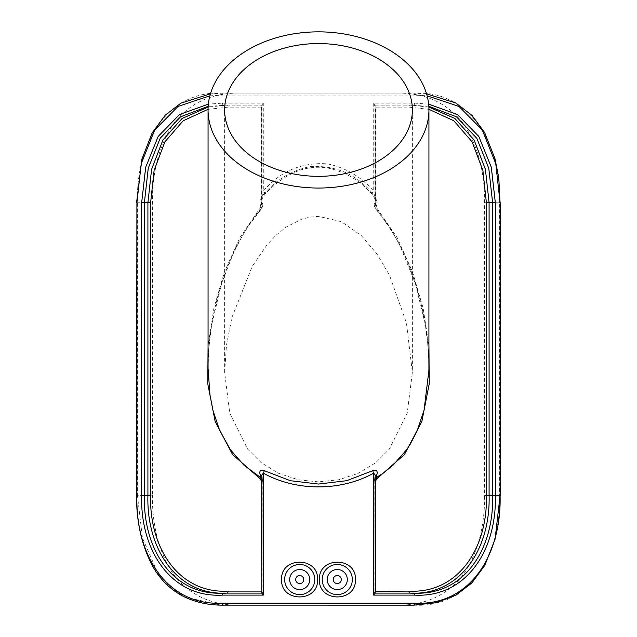 <?xml version="1.0" encoding="UTF-8"?>
<svg xmlns="http://www.w3.org/2000/svg" width="637" height="637" viewBox="0 0 637 637"><rect width="100%" height="100%" fill="white"/><g stroke="black" fill="none" stroke-linecap="round" stroke-linejoin="round"><path stroke-width="0.48" stroke-dasharray="3.19 2.39" d="M341.289 579.551A4.013 4.013 0 0 0 335.269 576.071A4.013 4.013 0 0 0 335.269 583.022A4.013 4.013 0 0 0 341.289 579.551M347.316 579.551A10.041 10.041 0 0 1 332.251 588.246A10.041 10.041 0 0 1 332.251 570.856A10.041 10.041 0 0 1 347.316 579.551M303.738 579.551A4.013 4.013 0 0 0 297.718 576.071A4.013 4.013 0 0 0 297.718 583.022A4.013 4.013 0 0 0 303.738 579.551M309.765 579.551A10.041 10.041 0 0 1 294.708 588.246A10.041 10.041 0 0 1 294.708 570.856A10.041 10.041 0 0 1 309.765 579.551M375.217 478.315L374.038 481.723L375.217 481.723M261.783 481.723L262.962 481.723L261.783 478.315M261.855 476.946L261.847 593.103L262.89 593.103L262.89 481.723L261.855 476.946A4.013 2.492 -12.2 0 0 261.903 476.094A4.013 2.492 -12.2 0 0 261.895 476.094A4.013 2.492 -12.2 0 0 261.783 475.759M375.512 591.096L374.11 593.103L375.145 593.103L375.145 476.946A4.013 2.492 -167.8 0 1 375.097 476.094A4.013 2.492 -167.8 0 1 375.105 476.094A4.013 2.492 -167.8 0 1 375.217 475.759M428.94 345.405L423.072 307.966L412.513 271.848L397.209 237.76L376.164 207.041L375.512 205.146L375.512 107.151L408.914 107.151L428.94 109.333M374.19 480.282L374.038 593.031L413.62 593.103M209.876 95.829L222.504 95.104L414.496 95.104L427.124 95.829M375.512 205.146L374.038 205.146L375.217 200.806L373.712 191.164C361.33 176.935 345.963 167.834 327.593 163.876C301.771 162.045 280.336 171.138 263.288 191.164L263.288 103.138L222.504 103.138L208.363 104.126M428.637 104.126L414.496 103.138L373.712 103.138L375.153 105.145L374.11 105.145L374.11 205.146L375.671 208.251L375.201 208.363L376.164 207.041M261.488 591.096L262.962 593.031L262.81 480.298M264.259 193.632A4.013 0.701 -136.5 0 0 265.199 193.927A4.013 0.701 -136.5 0 0 263.288 191.164L261.783 200.79L262.962 205.146L261.488 205.146L260.836 207.041L261.799 208.363L261.329 208.251L262.89 205.146L262.89 105.145L261.855 105.145L261.855 202.168A4.013 3.121 160.7 0 1 260.095 204.581C259.577 201.125 260.971 197.478 264.259 193.632C276.418 179.586 291.523 170.612 309.566 166.703C334.943 164.903 355.995 173.877 372.741 193.632C376.037 197.47 377.423 201.125 376.905 204.581L375.671 208.251L388.459 225.267L399.144 243.692L415.332 283.226L425.405 325.093L428.287 349.211L428.94 366.848C428.605 337.976 424.003 310.02 415.117 282.955C406.701 255.333 393.395 230.467 375.201 208.363L374.038 205.146L374.038 105.216L375.512 107.151M373.712 103.138L373.712 191.164A4.013 0.701 -43.5 0 0 371.793 193.919C374.269 197.223 375.408 199.516 375.217 200.806L375.153 105.145L375.145 202.168A4.013 3.121 19.3 0 0 376.905 204.581M261.783 200.79C261.823 199.062 262.962 196.769 265.199 193.919C271.943 186.641 279.635 180.502 288.282 175.501C300.21 168.622 313.03 166.05 326.757 167.778C344.713 171.52 359.73 180.239 371.801 193.927A4.013 0.701 -43.5 0 0 372.741 193.632M208.06 109.333L228.086 107.151L261.488 107.151L262.962 105.216L262.962 205.146L261.799 208.363L248.311 226.231C237.036 243.939 228.221 262.874 221.859 283.043C212.989 310.084 208.395 338.016 208.06 366.832L208.713 349.211L211.603 325.093L221.668 283.234L234.177 251.177L237.864 243.684L248.541 225.259L261.329 208.251L260.095 204.581M263.288 103.138L261.783 105.081L261.783 200.798M136.557 495.506L137.433 495.506L142.449 538.01L158.143 573.81L170.27 587.298L185.12 597.092L221.023 605.126M500.443 202.733L499.567 202.733C501.184 141.733 468.832 89.897 413.62 93.098L223.38 93.098C168.168 89.897 135.816 141.733 137.433 202.733L137.433 495.506L152.378 495.506C152.195 526.624 159.218 552.884 173.463 574.303C189.651 595.452 212.137 605.731 240.921 605.15L223.38 605.15M240.921 605.15L413.62 605.15C468.832 608.343 501.184 556.515 499.567 495.506L499.567 202.733L484.622 202.733L484.622 495.506L500.443 495.506M396.079 605.15C424.863 605.731 447.349 595.452 463.537 574.303C477.782 552.884 484.805 526.624 484.622 495.506M260.836 207.041L239.791 237.752L224.479 271.856L213.928 307.974L208.06 345.413M262.89 105.145L227.226 105.145L208.132 107.072M223.38 593.103L262.89 593.103M208.18 106.323L227.226 105.145A2.007 0.852 -90 0 1 228.086 107.151M222.504 103.138A2.007 0.876 -90 0 0 223.38 105.145L261.847 105.145M428.868 107.072L409.774 105.145L374.11 105.145M408.914 107.151A2.007 0.852 -90 0 1 409.774 105.145L428.82 106.315M375.153 105.145L413.62 105.145A2.007 0.876 -90 0 0 414.496 103.138M222.504 95.104A2.007 0.876 -90 0 1 223.38 93.098L240.921 93.098C212.137 92.516 189.651 102.796 173.463 123.936C159.218 145.355 152.195 171.624 152.378 202.733L152.378 495.506M484.622 202.733C484.805 171.624 477.782 145.355 463.537 123.936C447.349 102.796 424.863 92.516 396.079 93.098L413.62 93.098A2.007 0.876 -90 0 1 414.496 95.104M396.079 93.098L240.921 93.098M318.5 481.883L298.331 479.796L278.719 473.355L261.449 462.828L247.65 449.133L229.766 413.134L224.622 372.422L226.469 345.246L231.884 317.56L252.117 266.537L267.03 244.807L276.243 235.069L286.308 227.003L301.612 219.239L310.084 217.074L318.5 216.365L341.496 221.732L361.458 235.722L377.295 254.418L389.51 275.248L406.43 322.895L412.378 372.414L407.234 413.126L389.35 449.133L375.551 462.828L358.281 473.355L338.669 479.796L318.5 481.883M375.145 476.946L374.11 481.723L374.11 593.103M136.557 202.733L152.378 202.733M261.488 107.151L261.488 205.146M261.783 475.218L262.802 480.266M375.217 475.218L374.198 480.266M223.38 93.098L210.425 93.854M426.575 93.854L413.62 93.098M412.378 109.946L412.378 372.414M224.622 372.414L224.622 109.946"/><path stroke-width="0.96" d="M303.738 579.551A4.013 4.013 0 0 1 297.718 583.022A4.013 4.013 0 0 1 297.718 576.071A4.013 4.013 0 0 1 303.738 579.551M341.289 579.551A4.013 4.013 0 0 1 335.269 583.022A4.013 4.013 0 0 1 335.269 576.071A4.013 4.013 0 0 1 341.289 579.551M347.316 579.551A10.041 10.041 0 0 1 332.251 588.246A10.041 10.041 0 0 1 332.251 570.856A10.041 10.041 0 0 1 347.316 579.551M309.765 579.551A10.041 10.041 0 0 1 294.708 588.246A10.041 10.041 0 0 1 294.708 570.856A10.041 10.041 0 0 1 309.765 579.551M322.218 579.551A15.057 15.057 0 0 1 337.276 564.486A15.057 15.057 0 0 1 352.333 579.551A15.057 15.057 0 0 1 337.276 594.608A15.057 15.057 0 0 1 322.218 579.551M284.667 579.551A15.057 15.057 0 0 1 299.724 564.486A15.057 15.057 0 0 1 314.782 579.551A15.057 15.057 0 0 1 299.724 594.608A15.057 15.057 0 0 1 284.667 579.551M355.422 579.551C356.497 602.658 318.412 602.761 319.408 579.551C318.412 556.34 356.497 556.435 355.422 579.551M317.592 579.551C318.588 602.761 280.503 602.658 281.578 579.551C280.503 556.435 318.588 556.34 317.592 579.551M375.217 481.723L376.754 478.825A2.007 0.478 59.8 0 1 376.252 477.615L375.217 478.315M261.783 478.315L260.748 477.615A2.007 0.478 -59.8 0 1 260.246 478.825L261.783 481.723M261.783 475.759A4.013 2.492 -12.2 0 0 260.095 474.533L260.748 477.615L244.003 465.257L230.315 449.618L219.677 430.461L213.172 411.144L209.971 394.916L208.06 368.29L208.06 109.946A110.44 78.096 0 0 0 318.5 188.042A110.44 78.096 0 0 0 428.94 109.946A110.44 78.096 0 0 0 318.5 31.85A110.44 78.096 0 0 0 208.06 109.946M261.855 476.946L261.783 475.202L263.288 473.172A4.013 0.892 118.3 0 0 264.259 470.695C260.597 469.533 259.211 470.807 260.095 474.533M208.363 104.126L179.546 114.517L158.223 136.366L145.706 167.181L141.653 202.733L141.653 495.506C140.156 551.101 171.536 598.008 222.504 595.109L263.288 595.109L263.288 473.172C296.436 491.461 340.564 491.461 373.712 473.172A4.013 0.892 61.7 0 1 372.741 470.695L346.632 480.704L318.5 484.056L290.368 480.712L264.259 470.695M375.217 475.266L375.217 593.166L373.712 595.109L373.712 473.172L375.217 475.202L375.145 476.946M375.217 475.759A4.013 2.492 -167.8 0 1 376.905 474.533C377.781 470.807 376.395 469.525 372.741 470.695M428.94 109.946L428.916 370.288L424.043 410.284L416.948 431.313L410.085 444.443L406.685 449.618L392.997 465.257L383.012 473.283L376.252 477.615L376.905 474.533M428.94 109.333L453.823 120.775L472.113 141.876L482.878 170.366L486.389 202.733L486.389 495.506C487.838 549.054 457.231 593.923 408.914 591.096L375.217 591.407M376.754 478.825L404.463 454.523L421.845 421.463L429.219 383.96L428.94 345.405M427.124 95.829L458.966 106.443L482.289 129.996L495.769 163.685L500.085 202.733L500.085 495.506C501.693 555.392 469.66 606.281 414.496 603.143L222.504 603.143C167.34 606.281 135.307 555.392 136.915 495.506L136.915 202.733L141.231 163.685L154.711 129.996L178.034 106.443L209.876 95.829M373.712 595.109L414.496 595.109C465.456 598 496.852 551.101 495.347 495.506L495.347 202.733L491.294 167.181L478.769 136.382L457.454 114.517L428.637 104.126M263.288 595.109L261.783 593.166L261.783 475.274M261.488 481.723L261.783 591.407M221.023 605.126L413.62 605.15L436.019 602.737L456.092 595.077L471.802 583.03L484.805 565.393L495.092 539.141L500.085 495.506M208.06 345.413L207.781 383.968L215.155 421.471L232.545 454.523L260.246 478.825M208.132 107.072L182.134 118.45L162.929 139.981L151.598 169.307L147.903 202.733L150.611 202.733L154.122 170.366L164.887 141.876L183.177 120.775L208.06 109.333M261.783 593.103L223.38 593.103C173.415 595.937 142.927 549.978 144.384 495.506L144.384 202.733L147.903 202.733L147.903 495.506C146.414 550.185 177.922 595.985 227.226 593.103A2.007 0.852 90 0 0 228.086 591.096C179.769 593.923 149.162 549.054 150.611 495.506L150.611 202.733M141.653 202.733L144.384 202.733L148.246 168.264L160.166 138.285L180.526 116.826L208.18 106.323M408.914 591.096A2.007 0.852 90 0 0 409.774 593.103C459.078 595.985 490.586 550.177 489.097 495.506L486.389 495.506M428.82 106.315L456.482 116.826L476.826 138.293L488.762 168.264L492.616 202.733L492.616 495.506L489.097 495.506L489.097 202.733L485.402 169.307L474.071 139.973L454.866 118.45L428.868 107.072M495.347 495.506L492.616 495.506C494.073 549.986 463.585 595.937 413.62 593.103L375.217 593.103M318.5 176.33A93.878 66.383 0 0 0 412.378 109.946A93.878 66.383 0 0 0 318.5 43.563A93.878 66.383 0 0 0 224.622 109.946A93.878 66.383 0 0 0 318.5 176.33M375.512 591.096L375.512 481.723M136.915 495.506L136.557 495.506C136.398 521.934 141.693 545.376 152.434 565.823C159.584 578.683 169.211 588.508 181.314 595.3C193.831 602.005 207.853 605.285 223.38 605.15A2.007 0.876 -90 0 1 222.504 603.143M136.915 202.733L136.557 495.506M500.085 202.733L498.779 177.771L494.957 158.589L484.566 132.424L472.001 115.416L455.686 102.947L426.575 93.854M414.496 603.143A2.007 0.876 90 0 1 413.62 605.15M141.653 495.506L150.611 495.506M261.488 591.096L228.086 591.096M223.38 593.103A2.007 0.876 90 0 0 222.504 595.109M495.347 202.733L486.389 202.733M413.62 593.103A2.007 0.876 90 0 1 414.496 595.109M210.425 93.854L180.908 103.17L165.198 115.217L152.195 132.854L141.908 159.107L136.557 202.733M500.443 202.733L500.443 495.506"/></g></svg>

